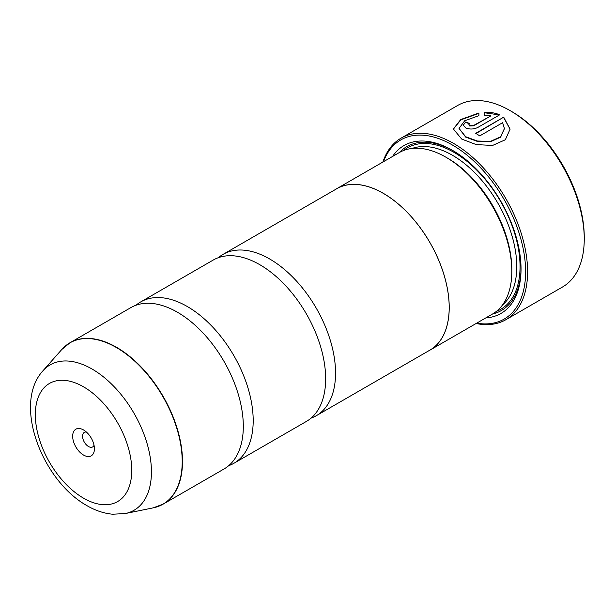 <?xml version="1.0" encoding="UTF-8"?>
<svg xmlns="http://www.w3.org/2000/svg" width="615" height="615" viewBox="0 0 615 615"><rect width="100%" height="100%" fill="white"/><g stroke="black" fill="none" stroke-linecap="round" stroke-linejoin="round"><path stroke-width="0.92" d="M136.046 305.217A93.173 53.789 60 0 1 140.72 301.911A93.173 53.789 60 0 1 187.306 306.524A93.173 53.789 60 0 1 248.176 388.626A93.173 53.789 60 0 1 233.892 463.287A93.173 53.789 60 0 1 228.688 465.686M218.394 257.67A93.173 53.789 60 0 1 223.076 254.364A93.173 53.789 60 0 1 269.662 258.976A93.173 53.789 60 0 1 330.532 341.079A93.173 53.789 60 0 1 316.248 415.74A93.173 53.789 60 0 1 311.044 418.138M453.378 129.165L460.82 119.864L478.901 113.375M476.041 133.517L503.693 117.165L475.718 133.317A104.819 60.516 60 0 1 479.731 135.907L502.616 122.693L504.423 128.566L500.61 136.799L490.409 141.412L477.325 141.012L465.693 136.745L459.051 128.42L465.693 137.13L477.332 141.396L490.409 141.788L500.602 137.183L504.423 128.689M459.051 128.42L464.709 120.755L478.901 115.674L478.901 112.999L460.697 119.564L453.378 128.981L461.68 139.059L476.233 144.594L492.569 145.447L505.33 139.759L510.089 129.158L503.693 117.165M503.693 117.55L510.089 129.242M468.876 124.653L469.706 126.006L473.711 125.798L490.586 116.051L473.711 125.414L469.706 125.621L468.876 124.653L469.706 123.577A104.819 60.516 -120 0 0 465.693 122.001L463.203 125.122L465.693 127.935C469.691 129.504 473.696 129.358 477.724 127.505L499.68 114.828C495.252 112.906 490.216 112.091 484.566 112.384L484.566 115.19L490.586 115.674M511.78 111.584L510.135 110.631L511.78 111.584A102.49 59.171 60 0 1 584.25 237.106L584.25 239.012A104.819 60.516 -120 0 0 510.135 110.631L510.135 110.631A104.819 60.516 -120 0 0 457.721 105.442L401.065 138.152A104.819 60.516 60 0 1 453.47 143.349A104.819 60.516 60 0 1 521.951 235.714A104.819 60.516 60 0 1 505.884 319.708A104.819 60.516 60 0 1 476.118 323.498M505.884 319.708L562.541 286.99A104.819 60.516 -120 0 0 584.25 239.012M83.548 429.954A15.375 8.879 -120 0 0 72.67 436.227A15.375 8.879 -120 0 0 83.548 455.062A15.375 8.879 -120 0 0 94.418 448.781A15.375 8.879 -120 0 0 83.548 429.954L83.548 429.954M86.392 432.038A8.387 4.843 -120 0 0 84.293 432.391A8.387 4.843 -120 0 0 83.01 439.11A8.387 4.843 -120 0 0 88.483 446.498A8.387 4.843 -120 0 0 92.681 446.913A8.387 4.843 -120 0 0 94.034 445.268M476.702 323.159A103.42 59.709 -120 0 0 524.58 256.939A103.42 59.709 -120 0 0 452.486 145.055A103.42 59.709 -120 0 0 383.483 161.699M429.916 350.166L492.507 314.034A93.219 53.82 -120 0 0 511.811 271.361L511.811 269.455A90.889 52.475 -120 0 0 447.543 158.14L445.898 157.194A93.219 53.82 -120 0 0 399.289 152.574L336.697 188.705A93.219 53.82 60 0 1 383.306 193.325A93.219 53.82 60 0 1 444.207 275.474A93.219 53.82 60 0 1 429.916 350.166A93.219 53.82 60 0 1 428.424 350.981M511.811 271.361A93.219 53.82 -120 0 0 445.898 157.194L447.543 158.14M485.781 317.917A96.947 55.973 -120 0 0 521.036 269.078A96.947 55.973 -120 0 0 452.486 150.344L452.486 150.344A96.947 55.973 -120 0 0 392.562 156.456M453.316 150.829A94.618 54.627 -120 0 0 399.419 152.497M65.782 345.668A93.173 53.789 60 0 1 70.033 342.724L130.841 307.615A93.173 53.789 60 0 1 177.428 312.228A93.173 53.789 60 0 1 191.726 322.298A93.173 53.789 60 0 1 241.741 408.921A93.173 53.789 60 0 1 224.014 468.991L163.198 504.1A93.173 53.789 60 0 1 158.524 506.306M140.72 301.911L213.197 260.068A93.173 53.789 60 0 1 259.776 264.681A93.173 53.789 60 0 1 274.075 274.751A93.173 53.789 60 0 1 324.09 361.382A93.173 53.789 60 0 1 306.362 421.444L233.892 463.287M223.076 254.364L336.72 188.751A93.173 53.789 60 0 1 383.306 193.364A93.173 53.789 60 0 1 444.176 275.466A93.173 53.789 60 0 1 429.893 350.127L316.248 415.74M335.252 189.597A93.219 53.82 60 0 1 336.697 188.705M492.638 313.957A94.618 54.627 -120 0 0 521.028 268.117M382.899 162.037A104.819 60.516 60 0 1 401.065 138.152M484.566 112.76L498.834 114.851M463.21 125.306L465.693 122.001M465.693 122.377A104.819 60.516 60 0 1 469.36 123.815M61.823 349.466L70.033 342.724A93.173 53.789 60 0 1 116.612 347.337A93.173 53.789 60 0 1 177.481 429.439A93.173 53.789 60 0 1 163.198 504.1L153.258 507.844A93.126 53.766 -120 0 0 179.319 437.626A93.126 53.766 -120 0 0 116.358 347.521A93.126 53.766 -120 0 0 61.823 349.466L42.935 370.799A83.924 48.454 60 0 1 92.089 369.046A83.924 48.454 60 0 1 148.83 450.249A83.924 48.454 60 0 1 125.345 513.533L112.699 514.225C103.92 513.41 95.325 510.542 86.923 505.638C42.473 480.838 12.338 404.324 42.935 370.799M502.517 304.971A90.889 52.475 -120 0 0 510.465 230.956A90.889 52.475 -120 0 0 452.486 155.288A90.889 52.475 -120 0 0 412.142 148.438M496.443 311.344A93.219 53.82 -120 0 0 516.085 238.328A93.219 53.82 -120 0 0 454.131 152.435A93.219 53.82 -120 0 0 403.586 150.514M83.548 498.173A68.18 39.36 -120 0 0 131.756 470.337A68.18 39.36 -120 0 0 83.548 386.835A68.18 39.36 -120 0 0 35.332 414.671A68.18 39.36 -120 0 0 83.548 498.173M473.711 125.798L473.711 125.414M125.345 513.533L153.258 507.844"/></g></svg>

